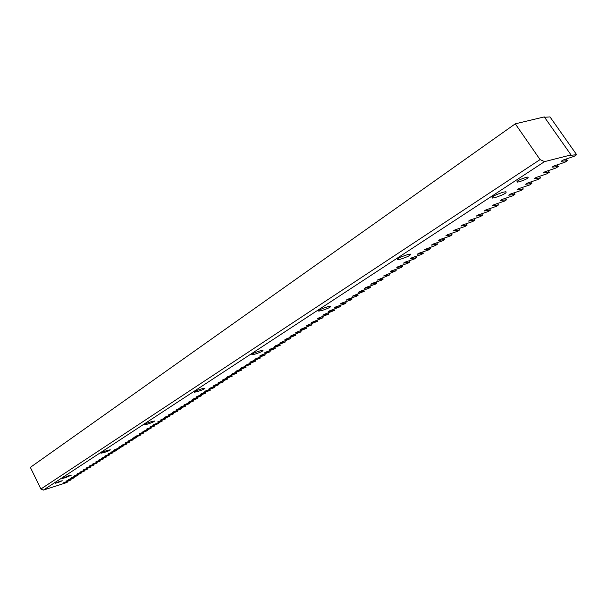 <?xml version="1.0" encoding="UTF-8"?>
<svg xmlns="http://www.w3.org/2000/svg" width="607" height="607" viewBox="0 0 607 607"><rect width="100%" height="100%" fill="white"/><g stroke="black" fill="none" stroke-linecap="round" stroke-linejoin="round"><path stroke-width="0.91" d="M519.273 181.774L517.308 182.123C516.307 181.227 519.197 179.649 525.996 177.388L527.931 177.054C528.94 177.942 526.057 179.52 519.273 181.774M57.794 482.679L55.503 483.187L59.987 481.252L62.271 480.752L57.794 482.679M65.359 477.747L62.377 478.399L68.28 475.842L71.262 475.19L65.359 477.747M103.956 452.587L100.906 453.224C100.974 452.731 103.091 451.798 107.249 450.432L110.277 449.795C110.216 450.295 108.107 451.221 103.956 452.587M147.638 424.103L144.542 424.733C144.549 424.172 146.826 423.147 151.378 421.66L154.451 421.03C154.451 421.592 152.175 422.616 147.638 424.103M197.48 391.598L194.369 392.213C194.278 391.576 196.751 390.438 201.774 388.799L204.878 388.192C204.961 388.821 202.503 389.96 197.48 391.598M254.902 354.154L251.791 354.746C251.571 354.025 254.265 352.743 259.879 350.914L262.968 350.33C263.195 351.051 260.509 352.326 254.902 354.154M321.771 310.556L318.721 311.118C318.288 310.283 321.255 308.834 327.598 306.755L330.618 306.201C331.05 307.036 328.106 308.485 321.771 310.556M400.612 259.151L397.699 259.667C396.97 258.703 400.248 257.027 407.532 254.637L410.408 254.121C411.151 255.084 407.881 256.761 400.612 259.151M494.971 197.624L492.33 198.087C491.154 196.964 494.819 194.991 503.324 192.176L505.919 191.713C507.111 192.836 503.461 194.801 494.971 197.624M566.232 158.988L567.401 160.65L564.942 162.228L553.925 165.961L552.021 167.191L558.296 166.508L555.875 168.056L544.942 171.766L543.075 172.972L549.335 172.267L546.96 173.792L536.11 177.472L534.266 178.663L540.526 177.927L538.181 179.437L527.415 183.094L525.601 184.262L531.846 183.511L529.547 184.991L518.848 188.618L517.065 189.771L523.31 188.997L521.041 190.454L510.426 194.065L508.674 195.196L514.903 194.407L512.665 195.841L502.133 199.422L500.403 200.538L506.625 199.726L504.425 201.137L493.969 204.696L492.262 205.796L498.476 204.961L496.306 206.357L485.926 209.893L484.249 210.97L490.448 210.128L488.316 211.494L478.005 215.007L476.351 216.069L482.542 215.212L480.441 216.562L470.205 220.045L468.574 221.092L474.757 220.212L472.686 221.547L462.519 225.007L460.918 226.039L467.087 225.144L465.045 226.457L454.947 229.901L453.368 230.918L459.522 230.007L457.519 231.297L447.488 234.719L445.933 235.721L452.078 234.795L450.098 236.07L440.143 239.462L438.611 240.455L444.734 239.515L442.784 240.767L432.897 244.143L431.387 245.114L437.503 244.166L435.583 245.403L424.27 249.712L430.371 248.749L428.474 249.97L418.724 253.301L417.252 254.25L423.345 253.271L421.478 254.47L411.781 257.778L410.34 258.711L416.417 257.725L414.573 258.908L404.945 262.201L403.518 263.119L409.581 262.118L407.767 263.286L398.2 266.556L396.796 267.459L402.843 266.45L401.052 267.604L391.553 270.851L390.164 271.746L396.196 270.722L383.624 275.965L389.648 274.933L377.175 280.13L383.184 279.091L381.462 280.199L372.144 283.386L370.816 284.243L376.81 283.188L375.111 284.281L365.854 287.445L364.541 288.295L370.52 287.232L368.844 288.31L359.648 291.459L358.35 292.293L364.314 291.223L352.242 296.239L358.183 295.161L356.559 296.208L347.477 299.319L346.21 300.139L352.143 299.046L350.535 300.078L341.506 303.174L340.261 303.978L346.18 302.878L344.594 303.902L335.625 306.975L334.396 307.772L340.292 306.664L329.813 310.731L328.599 311.512L334.48 310.405L324.077 314.434L322.878 315.208L328.744 314.092L318.417 318.091L317.233 318.857L323.083 317.727L311.657 322.454L317.491 321.323L307.301 325.269L306.156 326.012L311.975 324.874L301.854 328.789L300.715 329.525L306.52 328.379L296.474 332.264L295.351 332.993L301.14 331.839L291.163 335.694L290.047 336.415L295.821 335.254L285.912 339.085L284.812 339.799L290.571 338.63L280.73 342.439L279.645 343.137L285.389 341.969L275.608 345.747L274.539 346.438L280.259 345.262L270.547 349.01L269.493 349.693L275.199 348.517L265.547 352.242L264.508 352.917L270.198 351.734L260.608 355.429L259.576 356.097L265.259 354.913L254.712 359.238L260.373 358.047L250.911 361.696L249.902 362.349L255.547 361.15L245.152 365.414L250.774 364.215L241.434 367.819L240.455 368.449L246.063 367.25L236.783 370.824L235.812 371.454L241.404 370.247L232.185 373.791L231.221 374.413L236.798 373.206L227.633 376.727L226.684 377.342L232.246 376.135L223.141 379.633L222.2 380.24L227.746 379.026L218.695 382.509L217.769 383.108L223.3 381.886L214.301 385.346L213.383 385.938L218.899 384.717L209.961 388.146L209.051 388.738L214.544 387.509L205.659 390.923L204.764 391.507L210.242 390.278L201.41 393.67L200.53 394.239L205.993 393.017L197.214 396.379L196.334 396.948L201.782 395.718L193.056 399.065L192.191 399.626L197.624 398.397L188.087 402.274L193.504 401.037L184.035 404.892L189.437 403.655L180.863 406.94L180.021 407.487L185.408 406.25L176.887 409.513L176.053 410.051L181.425 408.807L172.949 412.054L172.13 412.585L177.479 411.341L169.057 414.566L168.245 415.097L173.579 413.853L165.203 417.055L164.398 417.578L169.717 416.334L161.394 419.52L160.597 420.036L165.901 418.792L157.623 421.956L162.122 421.22L153.108 424.87L158.381 423.625L150.195 426.751L154.679 426L146.545 429.111L151.022 428.36L142.926 431.448L147.395 430.689L139.344 433.762L143.806 432.996L135.058 436.532L140.255 435.28L132.288 438.322L136.734 437.541L128.821 440.561L133.252 439.779L125.376 442.784L129.807 441.995L121.263 445.439L126.393 444.187L118.608 447.162L123.016 446.365L114.571 449.764L119.67 448.512L111.961 451.449L116.354 450.644L108.691 453.566L113.077 452.754L104.768 456.092L109.829 454.84L101.566 458.164L106.612 456.912L99.062 459.78L103.425 458.96L95.914 461.813L100.269 460.986L92.143 464.249L97.143 462.997L89.707 465.827L94.039 464.992L86.649 467.8L90.974 466.965L83.622 469.757L87.939 468.915L79.987 472.102L84.927 470.85L77.643 473.619L81.945 472.77L74.077 475.918L78.986 474.666L71.163 477.8L76.057 476.548L68.28 479.667L73.159 478.415L66.019 481.131L70.283 480.266L63.181 482.96L67.43 482.095L66.671 482.588L43.347 490.099L40.889 489.007L30.35 467.375L515.282 123.828L540.063 159.603L544.555 161.621L43.347 490.099M557.158 164.869L558.296 166.508M548.22 170.65L549.335 172.267M539.433 176.349L540.526 177.927M530.776 181.948L531.846 183.511M522.263 187.464L523.31 188.997M513.879 192.889L514.903 194.407M505.623 198.231L506.625 199.726M497.49 203.497L498.476 204.961M489.485 208.679L490.448 210.128M481.594 213.785L482.542 215.212M473.832 218.808L474.757 220.212M466.176 223.763L467.087 225.144M458.634 228.642L459.522 230.007M451.206 233.452L452.078 234.795M443.876 238.187L444.734 239.515M436.661 242.861L437.503 244.166M429.544 247.459L430.371 248.749M422.533 251.996L423.345 253.271M415.62 256.473L416.417 257.725M408.799 260.881L409.581 262.118M402.077 265.229L402.843 266.45M395.445 269.516L396.196 270.722M388.905 273.749L389.648 274.933M382.456 277.915L383.184 279.091M376.09 282.035L376.81 283.188M369.815 286.094L370.52 287.232M363.623 290.1L364.314 291.223M357.508 294.054L358.183 295.161M351.476 297.946L352.143 299.046M345.527 301.8L346.18 302.878M339.647 305.594L340.292 306.664M333.85 309.342L334.48 310.405M328.121 313.045L328.744 314.092M322.469 316.702L323.083 317.727M316.892 320.306L317.491 321.323M311.383 323.872L311.975 324.874M305.936 327.385L306.52 328.379M300.564 330.861L301.14 331.839M295.26 334.29L295.821 335.254M290.017 337.674L290.571 338.63M284.835 341.02L285.389 341.969M279.721 344.328L280.259 345.262M274.668 347.591L275.199 348.517M269.675 350.823L270.198 351.734M264.743 354.01L265.259 354.913M259.864 357.159L260.373 358.047M255.046 360.27L255.547 361.15M250.281 363.35L250.774 364.215M245.577 366.385L246.063 367.25M240.926 369.397L241.404 370.247M236.328 372.364L236.798 373.206M231.783 375.301L232.246 376.135M227.291 378.207L227.746 379.026M222.845 381.075L223.3 381.886M218.452 383.912L218.899 384.717M214.112 386.72L214.544 387.509M209.81 389.489L210.242 390.278M205.561 392.236L205.993 393.017M201.365 394.952L201.782 395.718M197.207 397.631L197.624 398.397M193.094 400.286L193.504 401.037M189.027 402.911L189.437 403.655M185.006 405.514L185.408 406.25M181.03 408.079L181.425 408.807M177.092 410.62L177.479 411.341M173.2 413.139L173.579 413.853M169.345 415.628L169.717 416.334M165.529 418.086L165.901 418.792M161.758 420.53L162.122 421.22M158.017 422.935L158.381 423.625M154.322 425.325L154.679 426M150.665 427.685L151.022 428.36M147.046 430.022L147.395 430.689M143.457 432.336L143.806 432.996M139.913 434.627L140.255 435.28M136.4 436.896L136.734 437.541M132.918 439.142L133.252 439.779M129.481 441.365L129.807 441.995M126.074 443.565L126.393 444.187M122.697 445.743L123.016 446.365M119.351 447.898L119.67 448.512M116.043 450.037L116.354 450.644M112.765 452.147L113.077 452.754M109.526 454.241L109.829 454.84M106.308 456.32L106.612 456.912M103.122 458.376L103.425 458.96M99.973 460.409L100.269 460.986M96.847 462.42L97.143 462.997M93.759 464.423L94.039 464.992M90.693 466.396L90.974 466.965M87.658 468.354L87.939 468.915M84.646 470.296L84.927 470.85M81.664 472.223L81.945 472.77M78.713 474.128L78.986 474.666M75.792 476.009L76.057 476.548M72.893 477.884L73.159 478.415M70.017 479.735L70.283 480.266M67.172 481.571L67.43 482.095M544.555 117.28L549.995 116.901L576.65 154.702L574.154 156.31L563.053 160.066L561.118 161.318L567.401 160.65M576.65 154.702L570.368 155.346L571.028 154.922L544.289 116.908L515.282 123.828M571.028 154.922L544.555 161.621M40.889 489.007L540.063 159.603M517.012 181.349L517.308 182.123M318.546 310.647L318.721 311.118M397.456 259.007L397.699 259.667M491.974 197.154L492.33 198.087"/></g></svg>
